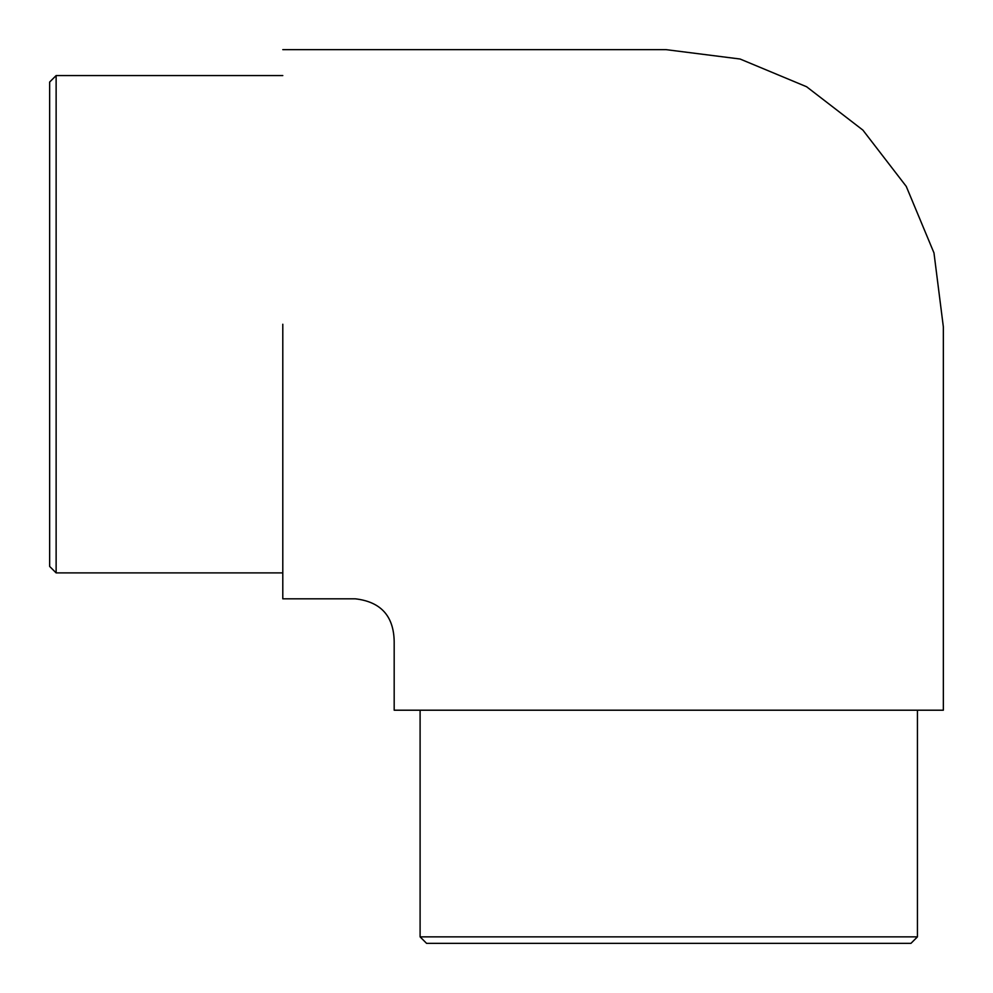 <?xml version="1.0" encoding="UTF-8"?>
<svg xmlns="http://www.w3.org/2000/svg" width="993" height="993" viewBox="0 0 993 993"><rect width="100%" height="100%" fill="white"/><g stroke="black" fill="none" stroke-linecap="round" stroke-linejoin="round"><path stroke-width="1.49" d="M56.129 572.899L49.65 566.432L49.65 82.047L56.129 75.567L56.129 572.899L282.794 572.899L282.794 598.816L355.32 598.816C381.697 601.87 394.643 617.038 394.184 644.32L394.184 710.206L943.35 710.206L917.433 710.206L917.433 936.871L420.101 936.871L420.101 710.206L394.184 710.206M917.433 936.871L910.953 943.35L426.568 943.35L420.101 936.871M282.794 324.239L282.794 598.816M943.35 710.206L943.35 326.896L933.979 252.917L906.261 186.411L862.892 130.108L806.589 86.739L740.083 59.021L666.104 49.65L282.794 49.65M668.761 710.206L420.101 710.206M56.129 75.567L282.794 75.567"/></g></svg>
